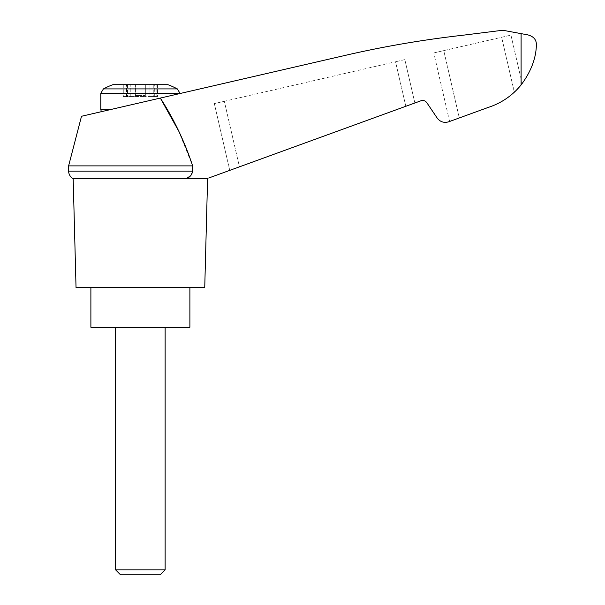 <?xml version="1.0" encoding="UTF-8"?>
<svg xmlns="http://www.w3.org/2000/svg" width="605" height="605" viewBox="0 0 605 605"><rect width="100%" height="100%" fill="white"/><g stroke="black" fill="none" stroke-linecap="round" stroke-linejoin="round"><path stroke-width="0.45" stroke-dasharray="3.02 2.27" d="M207.591 178.747L206.721 178.747C209.383 177.779 209.383 177.779 206.721 178.747C209.383 177.779 209.383 177.779 206.721 178.747L185.894 178.747L206.721 178.747L420.989 100.763C423.349 100.075 425.285 100.702 426.79 102.646L437.158 118.02C440.168 121.915 444.032 123.17 448.751 121.786L487.88 107.546C501.174 103.273 512.246 95.741 521.102 84.942C530.895 71.821 535.992 58.541 536.385 45.103C536.582 38.924 532.619 35.309 524.505 34.258L502.725 30.25L463.127 35.203C424.483 39.559 386.202 46.048 348.291 54.677L81.501 116.273M178.437 130.597L192.632 165.883L68.615 165.883M190.454 175.942L192.632 171.102L192.632 165.883M239.451 166.836L414.856 102.994L239.451 166.836L224.319 101.292L214.329 103.599L395.541 61.763L224.319 101.292L239.451 166.836M459.308 117.945L443.767 50.631L433.785 52.938L510.953 35.12L522.153 83.611L510.953 35.12L443.767 50.631L459.308 117.945L449.606 121.476L487.88 107.546C497.832 104.393 506.65 99.273 514.333 92.202C506.65 99.273 497.832 104.393 487.88 107.546M517.116 89.464L521.102 84.942L514.333 92.202L501.643 37.268L514.333 92.202M111.048 109.452L179.987 93.533L111.048 109.452C98.078 112.447 98.078 112.447 111.048 109.452C98.078 112.447 98.078 112.447 111.048 109.452L100.785 109.452M112.825 84.7L167.948 84.7M149.98 84.7L135.437 84.7L154.124 84.7L149.98 84.7L149.98 96.581L144.708 96.581L154.124 96.581L149.98 96.581L149.98 84.7M135.437 84.7L126.649 84.7L135.437 84.7L135.437 95.59L135.437 84.7L135.437 95.59L145.336 95.59L135.437 95.59L135.437 84.7M123.896 84.7L126.649 84.7L123.269 84.7L126.468 84.7L123.896 84.7L123.896 96.581L123.269 96.581L144.708 96.581L123.269 96.581L126.468 96.581L123.896 96.581L123.896 84.7M126.468 84.7L127.519 84.7L126.468 84.7L126.468 96.581L127.519 96.581L126.468 96.581L126.468 84.7M156.876 84.7L154.124 84.7L157.504 84.7L154.305 84.7L156.876 84.7L156.876 96.581L157.504 96.581L154.124 96.581L157.504 96.581L154.305 96.581L156.876 96.581L156.876 84.7M154.305 84.7L153.254 84.7L154.305 84.7L154.305 96.581L153.254 96.581L154.305 96.581L154.305 84.7M137.637 95.59L144.708 95.59L136.064 95.59L137.637 95.59L137.637 96.581L137.637 95.59M136.064 95.59L135.437 95.59L136.064 95.59L136.064 96.581L136.064 95.59M145.336 95.59L145.336 84.7L145.336 95.59M115.638 569.895L165.135 569.895M115.638 327.252L165.135 327.252L115.638 327.252M120.493 574.75L160.28 574.75M189.887 327.252L90.886 327.252M90.886 287.647L189.887 287.647L90.886 287.647M192.632 171.102L68.615 171.102M404.843 59.615L395.541 61.763L404.843 59.615L414.856 102.994L404.843 59.615M229.749 170.368L214.329 103.599L229.749 170.368M449.606 121.476L433.785 52.938L449.606 121.476M73.182 178.747L206.721 178.747M204.74 287.647L76.041 287.647M521.102 33.525L521.102 84.942M100.785 93.283L179.987 93.283M103.425 88.905L177.348 88.905M143.143 96.581L143.143 95.59L143.143 96.581M144.708 96.581L144.708 95.59L144.708 96.581M130.793 96.581L130.793 84.7L130.793 96.581M126.649 96.581L126.649 84.7L126.649 96.581M154.124 96.581L154.124 84.7L154.124 96.581M405.819 106.283L395.541 61.763L405.819 106.283M123.269 84.7L123.269 96.581L123.269 84.7M157.504 84.7L157.504 96.581L157.504 84.7M153.254 84.7L153.254 96.581M127.519 84.7L127.519 96.581"/><path stroke-width="0.91" d="M68.615 165.883L68.615 171.102L192.632 171.102L192.632 165.883L68.615 165.883L81.501 116.273L160.325 98.07L178.437 130.597M192.632 165.883C184.744 141.82 173.975 119.215 160.325 98.07L348.291 54.677C386.202 46.048 424.483 39.559 463.127 35.203L502.725 30.25L524.505 34.258C532.619 35.309 536.582 38.924 536.385 45.103C536.007 58.519 530.91 71.798 521.102 84.942L522.153 83.611L521.102 84.942C512.246 95.741 501.174 103.273 487.88 107.546L448.751 121.786C444.032 123.17 440.168 121.915 437.158 118.02L426.79 102.646C425.285 100.702 423.349 100.075 420.989 100.763L208.672 178.036M192.632 171.102C191.997 174.966 189.751 177.515 185.894 178.747L190.454 175.942M487.88 107.546L459.308 117.945M514.333 92.202L517.116 89.464M103.425 88.905L177.348 88.905A79.202 79.202 0 0 0 167.948 84.7L112.825 84.7A79.202 79.202 0 0 0 103.425 88.905L100.785 93.283L179.987 93.533M115.638 569.895L120.493 574.75L160.28 574.75L165.135 569.895L115.638 569.895L115.638 327.252M90.886 287.647L90.886 327.252L189.887 327.252L189.887 287.647M206.721 178.747L73.182 178.747L76.041 287.647L204.74 287.647L207.591 178.747M521.102 33.525L521.102 84.942M111.048 109.452L100.785 109.452L100.785 93.283M101.322 111.698L100.785 109.452M177.348 88.905L179.987 93.283M165.135 569.895L165.135 327.252M68.615 171.102L68.667 171.986C69.091 174.966 70.596 177.22 73.182 178.747"/></g></svg>
